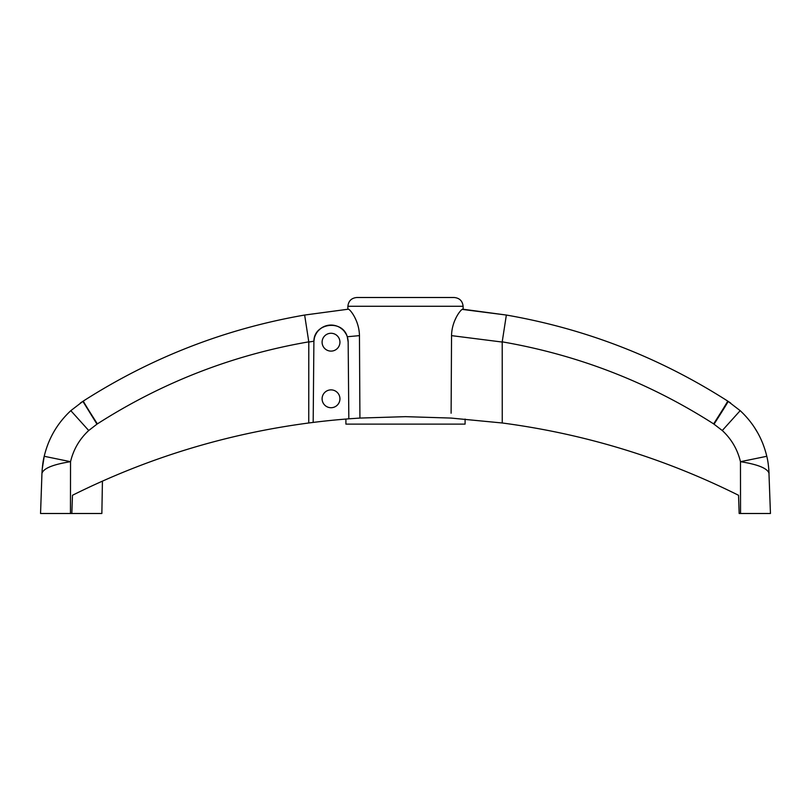 <?xml version="1.0" encoding="UTF-8"?>
<svg xmlns="http://www.w3.org/2000/svg" width="811" height="811" viewBox="0 0 811 811"><rect width="100%" height="100%" fill="white"/><g stroke="black" fill="none" stroke-linecap="round" stroke-linejoin="round"><path stroke-width="1.22" d="M465.088 419.064L465.088 424.123L345.912 424.123L345.912 419.064L348.233 418.881M306.294 342.272L308.788 341.847L304.642 315.043C225.103 328.871 151.322 357.55 83.3 401.07C151.322 357.55 225.103 328.871 304.642 315.043L348.294 309.194C349.744 308.91 359.202 320.274 359.455 335.632L359.922 418.07L405.5 416.661L451.078 418.07L502.252 422.987L502.212 341.847C578.182 354.965 648.658 382.316 713.639 423.889L722.277 430.519C731.481 439.075 737.534 449.476 740.463 461.692C757.971 464.46 767.5 468.352 769.051 473.36C768.666 466.295 767.916 460.597 766.79 456.289C762.512 438.396 753.642 423.19 740.179 410.66L727.7 401.07C659.678 357.55 585.897 328.871 506.358 315.043L462.128 309.386M331.02 407.72A8.921 8.921 0 0 1 322.099 398.799A8.921 8.921 0 0 1 331.02 389.878A8.921 8.921 0 0 1 339.941 398.799A8.921 8.921 0 0 1 331.02 407.72M331.02 351.112A8.921 8.921 0 0 1 322.099 342.191A8.921 8.921 0 0 1 331.02 333.27A8.921 8.921 0 0 1 339.941 342.191A8.921 8.921 0 0 1 331.02 351.112M350.22 418.729L349.683 418.77M359.922 418.07L349.592 418.77M768.818 469.346L770.45 513.495L739.166 513.495L738.537 495.278C663.793 458.033 585.035 433.936 502.252 422.987M314.354 338.197L313.908 341.198C313.867 323.011 342.475 319.118 347.27 336.747L348.162 342.039L348.831 418.831A744.792 744.792 0 0 0 313.178 422.419L308.748 422.987C225.965 433.936 147.207 458.033 72.463 495.278L72.899 495.065M78.282 492.399L83.158 490.037M88.399 487.553L93.022 485.394M83.138 490.047L77.947 492.571M347.838 309.234L347.889 306.284C348.487 300.942 351.467 298.012 356.82 297.505L357.347 297.505M357.874 306.284L363.257 306.284M442.958 306.284L447.571 306.284M453.42 306.284L463.111 306.284L463.162 309.234M456.046 317.811L454.941 320.152M451.109 413.225L451.545 335.632C451.778 320.325 461.256 308.89 462.706 309.194L506.358 315.043C585.897 328.871 659.678 357.55 727.7 401.07A28.304 0.507 -57.3 0 1 713.639 423.889M356.161 320.375L354.954 317.811M348.872 309.386L348.335 309.194M453.653 297.505L454.18 297.505C459.533 298.012 462.513 300.942 463.111 306.284L347.889 306.284M102.429 481.126L101.862 513.495L71.834 513.495L72.463 495.278M308.748 422.987L308.788 341.847C232.818 354.965 162.342 382.316 97.361 423.889A28.304 0.507 57.3 0 1 83.3 401.07L70.821 410.66C57.358 423.19 48.488 438.396 44.21 456.289C43.084 460.597 42.334 466.295 41.949 473.36C43.5 468.352 53.029 464.46 70.537 461.692L70.456 513.495L71.834 513.495M348.162 342.039A17.143 17.143 0 0 0 331.02 325.059A17.143 17.143 0 0 0 313.887 342.039L313.178 422.419M346.044 333.939L344.432 331.527M342.394 329.378L340.093 327.654M337.447 326.306L336.129 325.829M331.648 325.069L328.749 325.211M325.9 325.84L323.082 327.005M320.639 328.556L318.459 330.533M316.3 333.412L315.286 335.399M308.788 341.847L308.423 339.677M502.212 341.847L506.358 315.043M714.035 424.153A28.304 0.507 122.8 0 0 728.116 401.344L730.66 403.037M752.284 424.295L752.943 425.228M754.463 427.468L758.072 433.469M766.486 455.001L766.79 456.289L740.463 461.692L740.544 513.495M454.18 297.505L356.82 297.505M70.456 513.495L40.55 513.495L41.949 473.36M80.34 403.037L82.884 401.344L97.361 423.889M42.182 469.346L44.21 456.289L70.537 461.692C73.456 449.466 79.519 439.075 88.723 430.519L96.965 424.153L88.723 430.519L70.821 410.66L88.723 430.519M502.191 342.049L451.545 335.632M313.908 341.198L308.809 342.049M359.455 335.632L347.27 336.747M357.641 335.774L359.445 335.632M740.179 410.66L722.277 430.519L740.179 410.66L740.98 411.4M96.965 424.153L82.884 401.344"/></g></svg>
